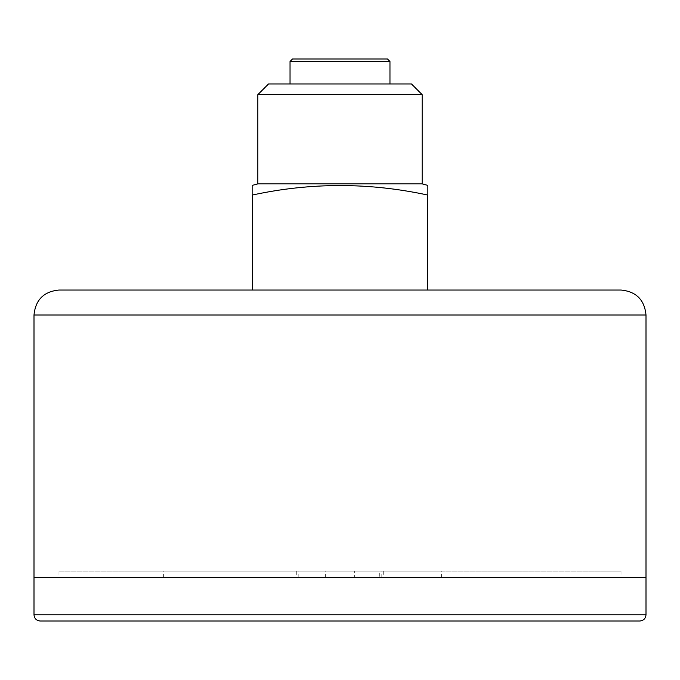 <?xml version="1.0" encoding="UTF-8"?>
<svg xmlns="http://www.w3.org/2000/svg" width="680" height="680" viewBox="0 0 680 680"><rect width="100%" height="100%" fill="white"/><g stroke="black" fill="none" stroke-linecap="round" stroke-linejoin="round"><path stroke-width="0.51" stroke-dasharray="3.4 2.55" d="M427.431 290.037L252.569 290.037L252.569 194.99C310.777 182.41 369.07 182.41 427.431 194.99C427.431 182.41 427.431 182.41 427.431 194.99L427.431 290.037L252.569 290.037M422.161 94.647L257.839 94.647M257.839 183.881L422.161 183.881M252.569 194.99C252.569 182.41 252.569 182.41 252.569 194.99M621.019 290.037L58.981 290.037M58.981 571.064L621.019 571.064L58.981 571.064L58.981 577.303L621.019 577.303L58.981 577.303M298.826 577.303L298.826 571.064L163.37 571.064L441.567 571.064L296.284 571.064L296.284 577.303L441.567 577.303L379.746 577.303L379.746 571.064M298.826 571.064L296.284 571.064M646 577.303L34 577.303L646 577.303M441.567 577.303L441.567 571.064M379.746 577.303L354.679 577.303L354.679 571.064M381.174 577.303L381.174 571.064M325.32 577.303L325.32 571.064M163.37 577.303L163.37 571.064M354.679 577.303L296.284 577.303M290.037 83.963L389.963 83.963L290.037 83.963M411.476 83.963L268.524 83.963M40.248 621.019L639.752 621.019M646 315.019L34 315.019M389.963 61.48L290.037 61.48M34 614.779L646 614.779M621.019 571.064L621.019 577.303M383.716 571.064L383.716 577.303"/><path stroke-width="1.02" d="M427.431 290.037L427.431 194.99C427.431 182.41 427.431 182.41 427.431 194.99C369.07 182.41 310.777 182.41 252.569 194.99C252.569 182.41 252.569 182.41 252.569 194.99L252.569 290.037M422.161 94.647L411.476 83.963L268.524 83.963L257.839 94.647L422.161 94.647L422.161 183.881L257.839 183.881L252.569 185.292M257.839 94.647L257.839 183.881M422.161 183.881L427.431 185.292M58.981 290.037L621.019 290.037C636.191 291.524 644.521 299.846 646 315.019L646 577.303L34 577.303L646 577.303L646 614.779C645.626 618.571 643.552 620.653 639.752 621.019L40.248 621.019C36.448 620.653 34.374 618.571 34 614.779L34 315.019C35.479 299.846 43.809 291.524 58.981 290.037M292.536 58.981L387.464 58.981L292.536 58.981L290.037 61.48L290.037 83.963M34 315.019L646 315.019M290.037 61.48L389.963 61.48L387.464 58.981M646 614.779L34 614.779M389.963 61.48L389.963 83.963"/></g></svg>
